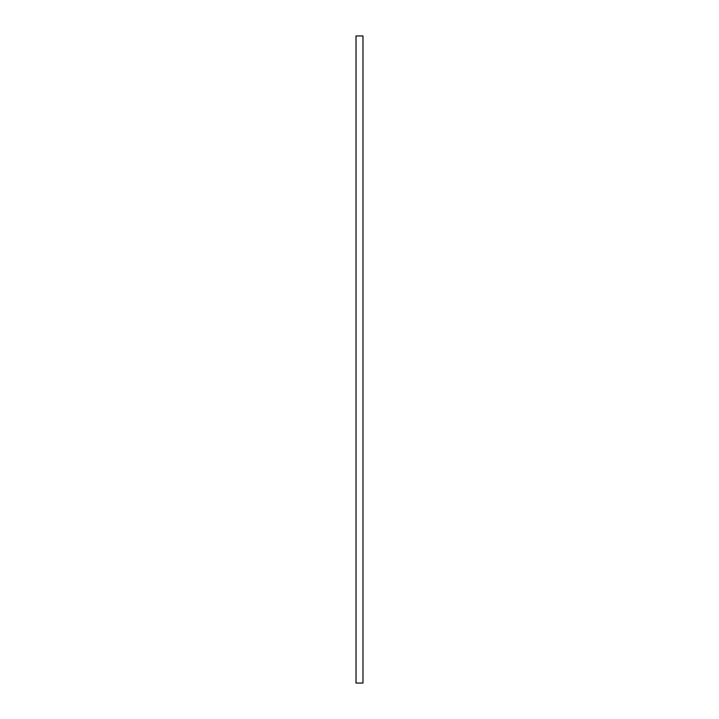 <?xml version="1.0" encoding="UTF-8"?>
<svg xmlns="http://www.w3.org/2000/svg" width="719" height="719" viewBox="0 0 719 719"><rect width="100%" height="100%" fill="white"/><g stroke="black" fill="none" stroke-linecap="round" stroke-linejoin="round"><path stroke-width="1.08" d="M356.022 683.05L362.978 683.05L362.978 35.95L356.022 35.95L356.022 683.05"/></g></svg>
